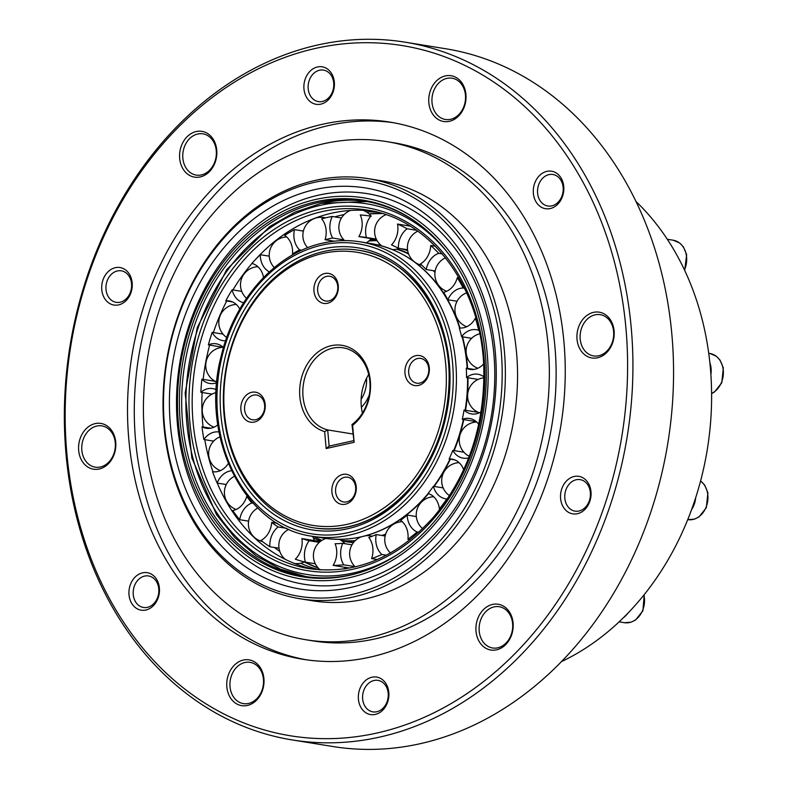 <?xml version="1.0" encoding="UTF-8"?>
<svg xmlns="http://www.w3.org/2000/svg" width="788" height="788" viewBox="0 0 788 788"><rect width="100%" height="100%" fill="white"/><g stroke="black" fill="none" stroke-linecap="round" stroke-linejoin="round"><path stroke-width="1.18" d="M635.975 201.482A266.009 212.445 99.2 0 1 707.348 449.15A266.009 212.445 99.2 0 1 561.45 661.625M358.599 572.925A190.007 151.749 99.2 0 1 304.148 576.333A190.007 151.749 99.2 0 1 187.79 348.897A190.007 151.749 99.2 0 1 364.893 201.206A190.007 151.749 99.2 0 1 415.493 221.625M185.525 348.463A190.765 152.35 99.2 0 1 414.813 221.152A190.765 152.35 99.2 0 1 483.231 412.853A190.765 152.35 99.2 0 1 357.811 573.162A190.765 152.35 99.2 0 1 185.525 348.463M183.702 347.971A193.119 154.231 99.2 0 1 445.072 246.023A193.119 154.231 99.2 0 1 369.72 571.487A193.119 154.231 99.2 0 1 183.702 347.971M182.855 347.439A197.847 158.004 99.2 0 1 367.267 193.651A197.847 158.004 99.2 0 1 491.613 414.212A197.847 158.004 99.2 0 1 304.01 584.253A197.847 158.004 99.2 0 1 182.855 347.439M405.13 42.188L445.772 48.767A353.408 282.242 99.2 0 1 667.889 442.757A353.408 282.242 99.2 0 1 332.772 746.502L292.141 739.922A353.408 282.242 99.2 0 1 64.646 400.146A353.408 282.242 99.2 0 1 317.751 44.985A353.408 282.242 99.2 0 1 405.13 42.188A353.408 282.242 99.2 0 1 627.258 436.178A353.408 282.242 99.2 0 1 292.141 739.922M315.83 48.344A349.606 279.208 99.2 0 1 603.766 507.817A349.606 279.208 99.2 0 1 119.549 615.901A349.606 279.208 99.2 0 1 315.83 48.344M449.406 121.322A23.177 18.508 99.2 0 1 430.317 90.856A23.177 18.508 99.2 0 1 462.428 83.686A23.177 18.508 99.2 0 1 449.406 121.322M118.633 304.897A19.001 15.179 99.2 0 1 102.982 279.927A19.001 15.179 99.2 0 1 129.301 274.047A19.001 15.179 99.2 0 1 118.633 304.897M200.231 176.945A23.177 18.508 99.2 0 1 181.142 146.479A23.177 18.508 99.2 0 1 213.243 139.309A23.177 18.508 99.2 0 1 200.231 176.945M145.859 610.03A19.001 15.179 99.2 0 1 130.217 585.06A19.001 15.179 99.2 0 1 156.526 579.19A19.001 15.179 99.2 0 1 145.859 610.03M99.229 469.008A23.177 18.508 99.2 0 1 80.14 438.542A23.177 18.508 99.2 0 1 112.241 431.381A23.177 18.508 99.2 0 1 99.229 469.008M375.275 714.43A19.001 15.179 99.2 0 1 359.624 689.461A19.001 15.179 99.2 0 1 385.943 683.58A19.001 15.179 99.2 0 1 375.275 714.43M247.402 705.457A23.177 18.508 99.2 0 1 228.313 674.991A23.177 18.508 99.2 0 1 260.414 667.82A23.177 18.508 99.2 0 1 247.402 705.457M577.446 513.697A19.001 15.179 99.2 0 1 561.805 488.718A19.001 15.179 99.2 0 1 588.114 482.847A19.001 15.179 99.2 0 1 577.446 513.697M496.578 649.834A23.177 18.508 99.2 0 1 477.489 619.368A23.177 18.508 99.2 0 1 509.59 612.197A23.177 18.508 99.2 0 1 496.578 649.834M550.221 208.554A19.001 15.179 99.2 0 1 534.569 183.584A19.001 15.179 99.2 0 1 560.889 177.714A19.001 15.179 99.2 0 1 550.221 208.554M597.58 357.772A23.177 18.508 99.2 0 1 578.49 327.306A23.177 18.508 99.2 0 1 610.601 320.135A23.177 18.508 99.2 0 1 597.58 357.772M320.805 104.154A19.001 15.179 99.2 0 1 305.163 79.184A19.001 15.179 99.2 0 1 331.472 73.314A19.001 15.179 99.2 0 1 320.805 104.154M322.597 124.248A272.087 217.301 99.2 0 1 389.873 122.101A272.087 217.301 99.2 0 1 560.889 425.431A272.087 217.301 99.2 0 1 302.887 659.28A272.087 217.301 99.2 0 1 127.735 397.684A272.087 217.301 99.2 0 1 322.597 124.248M306.276 659.792A272.087 217.301 99.2 0 1 134.59 396.65A272.087 217.301 99.2 0 1 329.374 125.351A272.087 217.301 99.2 0 1 393.261 122.682M386.721 141.604L393.488 142.707A252.327 201.521 99.2 0 1 552.083 424.003A252.327 201.521 99.2 0 1 312.816 640.871L306.039 639.767A252.327 201.521 99.2 0 1 143.613 397.182A252.327 201.521 99.2 0 1 324.331 143.603A252.327 201.521 99.2 0 1 386.721 141.604A252.327 201.521 99.2 0 1 545.306 422.9A252.327 201.521 99.2 0 1 306.039 639.767M368.213 178.649L380.397 180.619A212.809 169.952 99.2 0 1 514.15 417.857A212.809 169.952 99.2 0 1 312.363 600.761L300.169 598.781A212.809 169.952 99.2 0 1 163.185 394.187A212.809 169.952 99.2 0 1 315.594 180.324A212.809 169.952 99.2 0 1 368.213 178.649A212.809 169.952 99.2 0 1 501.956 415.887A212.809 169.952 99.2 0 1 300.169 598.781M314.432 182.343A210.524 168.13 99.2 0 1 487.831 459.03A210.524 168.13 99.2 0 1 196.242 524.119A210.524 168.13 99.2 0 1 314.432 182.343M315.082 189.544A203.176 162.259 99.2 0 1 482.414 456.567A203.176 162.259 99.2 0 1 201.009 519.381A203.176 162.259 99.2 0 1 315.082 189.544M322.351 101.475A15.957 12.746 -80.8 0 0 333.777 85.439A15.957 12.746 -80.8 0 0 323.504 70.093A15.957 12.746 -80.8 0 0 319.554 70.221A15.957 12.746 -80.8 0 0 308.128 86.256A15.957 12.746 -80.8 0 0 318.401 101.603A15.957 12.746 -80.8 0 0 322.351 101.475M598.742 355.752A20.902 16.696 -80.8 0 0 613.704 334.752A20.902 16.696 -80.8 0 0 600.249 314.658A20.902 16.696 -80.8 0 0 595.088 314.826A20.902 16.696 -80.8 0 0 580.116 335.826A20.902 16.696 -80.8 0 0 593.571 355.92A20.902 16.696 -80.8 0 0 598.742 355.752M551.758 205.875A15.957 12.746 -80.8 0 0 563.193 189.829A15.957 12.746 -80.8 0 0 552.92 174.493A15.957 12.746 -80.8 0 0 548.97 174.611A15.957 12.746 -80.8 0 0 537.534 190.657A15.957 12.746 -80.8 0 0 547.808 206.003A15.957 12.746 -80.8 0 0 551.758 205.875M497.73 647.825A20.902 16.696 -80.8 0 0 512.702 626.815A20.902 16.696 -80.8 0 0 499.247 606.721A20.902 16.696 -80.8 0 0 494.076 606.888A20.902 16.696 -80.8 0 0 479.114 627.888A20.902 16.696 -80.8 0 0 492.569 647.982A20.902 16.696 -80.8 0 0 497.73 647.825M578.993 511.008A15.957 12.746 -80.8 0 0 590.419 494.972A15.957 12.746 -80.8 0 0 580.145 479.626A15.957 12.746 -80.8 0 0 576.205 479.754A15.957 12.746 -80.8 0 0 564.769 495.79A15.957 12.746 -80.8 0 0 575.043 511.136A15.957 12.746 -80.8 0 0 578.993 511.008M248.555 703.438A20.902 16.696 -80.8 0 0 263.527 682.438A20.902 16.696 -80.8 0 0 250.072 662.344A20.902 16.696 -80.8 0 0 244.901 662.511A20.902 16.696 -80.8 0 0 229.938 683.511A20.902 16.696 -80.8 0 0 243.384 703.605A20.902 16.696 -80.8 0 0 248.555 703.438M376.812 711.741A15.957 12.746 -80.8 0 0 388.248 695.705A15.957 12.746 -80.8 0 0 377.974 680.359A15.957 12.746 -80.8 0 0 374.024 680.487A15.957 12.746 -80.8 0 0 362.588 696.523A15.957 12.746 -80.8 0 0 372.862 711.869A15.957 12.746 -80.8 0 0 376.812 711.741M100.381 466.998A20.902 16.696 -80.8 0 0 115.353 445.988A20.902 16.696 -80.8 0 0 101.898 425.894A20.902 16.696 -80.8 0 0 96.727 426.062A20.902 16.696 -80.8 0 0 81.765 447.062A20.902 16.696 -80.8 0 0 95.21 467.156A20.902 16.696 -80.8 0 0 100.381 466.998M147.405 607.351A15.957 12.746 -80.8 0 0 158.831 591.305A15.957 12.746 -80.8 0 0 148.558 575.959A15.957 12.746 -80.8 0 0 144.608 576.087A15.957 12.746 -80.8 0 0 133.182 592.133A15.957 12.746 -80.8 0 0 143.455 607.469A15.957 12.746 -80.8 0 0 147.405 607.351M201.383 174.926A20.902 16.696 -80.8 0 0 216.355 153.926A20.902 16.696 -80.8 0 0 202.9 133.832A20.902 16.696 -80.8 0 0 197.739 133.999A20.902 16.696 -80.8 0 0 182.767 155A20.902 16.696 -80.8 0 0 196.222 175.094A20.902 16.696 -80.8 0 0 201.383 174.926M120.17 302.208A15.957 12.746 -80.8 0 0 131.596 286.172A15.957 12.746 -80.8 0 0 121.322 270.826A15.957 12.746 -80.8 0 0 117.382 270.954A15.957 12.746 -80.8 0 0 105.947 286.99A15.957 12.746 -80.8 0 0 116.22 302.336A15.957 12.746 -80.8 0 0 120.17 302.208M450.569 119.313A20.902 16.696 -80.8 0 0 465.531 98.303A20.902 16.696 -80.8 0 0 452.076 78.209A20.902 16.696 -80.8 0 0 446.914 78.376A20.902 16.696 -80.8 0 0 431.942 99.377A20.902 16.696 -80.8 0 0 445.397 119.471A20.902 16.696 -80.8 0 0 450.569 119.313M314.067 569.32A181.604 145.041 99.2 0 1 223.102 495.622A181.604 145.041 99.2 0 1 217.252 483.083M212.927 471.746A181.604 145.041 99.2 0 1 204.801 439.665M203.058 426.958A181.604 145.041 99.2 0 1 202.132 392.493M203.186 379.373A181.604 145.041 99.2 0 1 209.628 345.105M213.4 332.546A181.604 145.041 99.2 0 1 226.717 301.006M232.913 289.935A181.604 145.041 99.2 0 1 251.973 263.458M255.332 259.666A181.604 145.041 99.2 0 1 262.522 252.209A181.604 145.041 99.2 0 1 332.063 213.105A181.604 145.041 99.2 0 1 372.094 210.987M334.782 216.877A181.604 145.041 99.2 0 1 342.731 214.828A181.604 145.041 99.2 0 1 344.189 214.513M366.44 211.933A181.604 145.041 99.2 0 1 377.363 212.199M319.445 569.832A181.604 145.041 99.2 0 1 300.533 563.243M279.809 551.452A181.604 145.041 99.2 0 1 274.46 547.493M213.853 381.096A181.604 145.041 99.2 0 1 213.912 380.535M220.069 347.675A181.604 145.041 99.2 0 1 220.285 346.838M302.769 230.982A181.604 145.041 99.2 0 1 303.498 230.549M344.07 568.739A176.177 140.697 -80.8 0 0 344.986 568.847M368.794 241.039A154.438 123.342 99.2 0 1 377.068 240.636M321.868 540.381A154.438 123.342 99.2 0 1 313.575 536.47M463.669 469.737L463.659 469.737A176.177 140.697 -80.8 0 0 464.299 468.358M447.328 499.021L446.855 498.942A20.104 16.056 99.2 0 1 445.594 498.804A20.104 16.056 99.2 0 1 433.39 486.314A154.438 123.342 99.2 0 1 428.032 493.485A20.104 16.056 99.2 0 1 439.399 508.92A176.177 140.697 -80.8 0 0 446.855 498.942M440.128 509.038L439.399 508.92M418.861 532.264L417.147 531.979A20.104 16.056 99.2 0 1 407.209 515.076A154.438 123.342 99.2 0 1 400.58 520.326A20.104 16.056 99.2 0 1 407.938 539.288A176.177 140.697 -80.8 0 0 417.147 531.979M410.184 539.652L407.938 539.288M386.327 555.215L381.904 554.496A20.104 16.056 99.2 0 1 376.221 534.56A154.438 123.342 99.2 0 1 368.823 537.505A20.104 16.056 99.2 0 1 371.611 558.594A176.177 140.697 -80.8 0 0 381.904 554.496M377.334 559.519L371.611 558.594M355.014 566.641L343.726 564.819A20.104 16.056 99.2 0 1 342.711 543.326A154.438 123.342 99.2 0 1 335.087 543.74A20.104 16.056 99.2 0 1 333.117 565.39A176.177 140.697 -80.8 0 0 343.726 564.819M349.665 568.069L333.117 565.39M344.317 568.493A176.177 140.697 -80.8 0 0 346.316 568.65M315.298 563.765L305.439 562.169A20.104 16.056 99.2 0 1 309.182 540.726A154.438 123.342 99.2 0 1 301.902 538.578A20.104 16.056 99.2 0 1 295.303 559.185A176.177 140.697 -80.8 0 0 305.439 562.169M279.011 548.231L269.89 546.754A20.104 16.056 99.2 0 1 278.115 526.955A154.438 123.342 99.2 0 1 271.712 522.405A20.104 16.056 99.2 0 1 260.986 540.43A176.177 140.697 -80.8 0 0 269.89 546.754M248.594 521.154L239.719 519.725A20.104 16.056 99.2 0 1 251.805 503.02A154.438 123.342 99.2 0 1 246.752 496.41A20.104 16.056 99.2 0 1 232.696 510.525A176.177 140.697 -80.8 0 0 239.719 519.725M226.245 484.541L217.153 483.064A20.104 16.056 99.2 0 1 231.465 470.761M212.76 471.716L212.543 471.687A176.177 140.697 -80.8 0 0 217.153 483.064M213.686 441.103L203.885 439.517A20.104 16.056 99.2 0 1 218.995 432.001M210.78 428.209L202.014 426.791A176.177 140.697 -80.8 0 0 203.885 439.517M212.071 394.108L200.871 392.296A20.104 16.056 99.2 0 1 212.691 388.582A20.104 16.056 99.2 0 1 216.276 389.715M215.232 381.323L201.886 379.166A176.177 140.697 -80.8 0 0 200.871 392.296M223.162 347.301L208.357 344.898A20.104 16.056 99.2 0 1 216.168 343.785A20.104 16.056 99.2 0 1 223.477 347.547M222.965 334.092L212.189 332.349A176.177 140.697 -80.8 0 0 208.357 344.898M232.549 301.952L225.782 300.858A20.104 16.056 99.2 0 1 229.239 300.947A20.104 16.056 99.2 0 1 239.779 309.093M241.719 291.363L232.135 289.807A176.177 140.697 -80.8 0 0 225.782 300.858M269.26 256.159L260.257 254.701A176.177 140.697 -80.8 0 0 251.845 263.428A20.104 16.056 99.2 0 1 263.527 277.494M294.476 229.633A176.177 140.697 -80.8 0 0 284.626 235.385A20.104 16.056 99.2 0 1 292.515 253.982A154.438 123.342 99.2 0 1 299.588 249.845A20.104 16.056 99.2 0 1 294.476 229.633L303.36 231.071M332.231 216.464A176.177 140.697 -80.8 0 0 321.681 218.818A20.104 16.056 99.2 0 1 325.06 239.719A154.438 123.342 99.2 0 1 332.644 238.035A20.104 16.056 99.2 0 1 332.231 216.464L341.48 217.961M370.744 216.168A176.177 140.697 -80.8 0 0 370.508 216.129A176.177 140.697 -80.8 0 0 360.274 214.947A20.104 16.056 99.2 0 1 358.895 236.617A154.438 123.342 99.2 0 1 366.42 237.483A20.104 16.056 99.2 0 1 370.744 216.168L370.508 216.129M410.075 226.097L397.536 224.058A20.104 16.056 99.2 0 1 391.498 244.881A154.438 123.342 99.2 0 1 398.413 248.259A20.104 16.056 99.2 0 1 407.15 228.766A176.177 140.697 -80.8 0 0 397.536 224.058M416.458 230.273L407.15 228.766M435.281 246.23L430.711 245.482A20.104 16.056 99.2 0 1 420.457 263.911A154.438 123.342 99.2 0 1 426.239 269.545A20.104 16.056 99.2 0 1 438.749 253.322A176.177 140.697 -80.8 0 0 430.711 245.482M442.304 253.894L438.749 253.322M459.099 277.918L457.326 277.632A20.104 16.056 99.2 0 1 443.624 292.299A154.438 123.342 99.2 0 1 447.85 299.765A20.104 16.056 99.2 0 1 463.196 288.014A176.177 140.697 -80.8 0 0 457.326 277.632M464.526 288.231L463.196 288.014M475.922 318.194L475.41 318.106A20.104 16.056 99.2 0 1 459.276 327.936A154.438 123.342 99.2 0 1 461.63 336.673A20.104 16.056 99.2 0 1 476.454 329.709A20.104 16.056 99.2 0 1 478.69 330.28A176.177 140.697 -80.8 0 0 475.41 318.106M319.278 542.361L309.182 540.726M468.683 457.858A20.104 16.056 99.2 0 1 463.147 458.153A20.104 16.056 99.2 0 1 452.814 450.411A154.438 123.342 99.2 0 1 449.121 458.971A20.104 16.056 99.2 0 1 452.026 459.108A20.104 16.056 99.2 0 1 463.659 469.737M481.074 411.868A20.104 16.056 99.2 0 1 471.49 413.927A20.104 16.056 99.2 0 1 464.053 410.036A154.438 123.342 99.2 0 1 462.29 419.354A20.104 16.056 99.2 0 1 469.569 418.467A20.104 16.056 99.2 0 1 478.73 424.358M483.556 364.007A20.104 16.056 99.2 0 1 470.022 369.395A20.104 16.056 99.2 0 1 466.26 368.173A154.438 123.342 99.2 0 1 466.565 377.55A20.104 16.056 99.2 0 1 477.922 374.231A20.104 16.056 99.2 0 1 483.891 376.841M269.338 271.88A20.104 16.056 99.2 0 1 260.257 254.701M243.61 302.759A20.104 16.056 99.2 0 1 232.135 289.807M225.595 340.78A20.104 16.056 99.2 0 1 222.807 340.633A20.104 16.056 99.2 0 1 212.189 332.349M216.789 382.682A20.104 16.056 99.2 0 1 209.736 383.47A20.104 16.056 99.2 0 1 201.886 379.166M217.803 424.801A20.104 16.056 99.2 0 1 206.269 428.268A20.104 16.056 99.2 0 1 202.014 426.791M228.274 463.561A20.104 16.056 99.2 0 1 212.652 471.707A20.104 16.056 99.2 0 1 212.543 471.687M385.155 536.007L376.221 534.56M351.97 544.833L342.711 543.326M416.31 516.554L407.209 515.076M443.142 487.9L433.39 486.314M454.824 459.896L449.121 458.971M463.876 452.204L452.814 450.411M476.198 421.6L462.29 419.354M478.188 412.321L464.053 410.036M478.099 379.422L466.565 377.55M473.982 369.424L466.26 368.173M471.628 338.298L461.63 336.673M320.224 541.553L301.902 538.578M313.388 538.037A154.438 123.342 -80.8 0 0 320.795 541.11M286.95 528.384L278.115 526.955M277.514 523.35L271.712 522.405M253.115 503.236L251.805 503.02M247.402 496.519L246.752 496.41M293.875 254.209L292.515 253.982M301.824 250.21L299.588 249.845M334.151 241.197L325.06 239.719M343.864 239.847L332.644 238.035M376.654 239.897A154.438 123.342 -80.8 0 0 370.025 239.867M376.437 239.453L358.895 236.617M376.26 239.079L366.42 237.483M407.544 249.737L398.413 248.259M435.173 270.983L426.239 269.545M457.06 301.252L447.85 299.765M671.918 246.555A20.902 16.696 -80.8 0 0 670.706 244.595M710.884 374.576A20.902 16.696 -80.8 0 0 709.86 362.697M691.598 509.58A20.902 16.696 -80.8 0 0 695.666 497.75M623.406 617.733A20.902 16.696 -80.8 0 0 627.524 613.586M354.117 442.304L326.163 448.539L324.646 431.607A44.079 35.204 99.2 0 1 304.877 368.626A44.079 35.204 99.2 0 1 360.589 356.196A44.079 35.204 99.2 0 1 352.61 425.362L354.117 442.304L352 424.496A41.803 33.382 -80.8 0 0 369.739 380.328A41.803 33.382 -80.8 0 0 343.125 347.813A41.803 33.382 -80.8 0 0 303.715 382.446A41.803 33.382 -80.8 0 0 327.69 429.923L329.138 446.126L353.448 440.699M331.906 492.047A15.199 12.135 99.2 0 1 348.986 475.085A15.199 12.135 99.2 0 1 351.29 500.863A15.199 12.135 99.2 0 1 331.906 492.047M404.983 373.256A15.199 12.135 99.2 0 1 422.063 356.304A15.199 12.135 99.2 0 1 424.368 382.081A15.199 12.135 99.2 0 1 404.983 373.256M313.969 291.107A15.199 12.135 99.2 0 1 331.049 274.145A15.199 12.135 99.2 0 1 333.354 299.923A15.199 12.135 99.2 0 1 313.969 291.107M240.892 409.888A15.199 12.135 99.2 0 1 257.971 392.926A15.199 12.135 99.2 0 1 260.276 418.704A15.199 12.135 99.2 0 1 240.892 409.888M224.482 413.552A138.324 110.468 99.2 0 1 379.924 259.213A138.324 110.468 99.2 0 1 400.865 493.82A138.324 110.468 99.2 0 1 224.482 413.552M224.009 414.173A140.609 112.29 99.2 0 1 358.924 250.288A140.609 112.29 99.2 0 1 447.298 407.032A140.609 112.29 99.2 0 1 313.969 527.871A140.609 112.29 99.2 0 1 224.009 414.173M244.595 409.671A12.539 10.017 -80.8 0 0 252.623 419.807A12.539 10.017 -80.8 0 0 264.512 409.031A12.539 10.017 -80.8 0 0 256.632 395.054A12.539 10.017 -80.8 0 0 244.595 409.671M317.682 290.88A12.539 10.017 -80.8 0 0 325.7 301.026A12.539 10.017 -80.8 0 0 337.589 290.25A12.539 10.017 -80.8 0 0 329.709 276.263A12.539 10.017 -80.8 0 0 317.682 290.88M408.686 373.039A12.539 10.017 -80.8 0 0 416.714 383.185A12.539 10.017 -80.8 0 0 428.603 372.399A12.539 10.017 -80.8 0 0 420.723 358.422A12.539 10.017 -80.8 0 0 408.686 373.039M335.609 491.83A12.539 10.017 -80.8 0 0 343.637 501.966A12.539 10.017 -80.8 0 0 355.526 491.19A12.539 10.017 -80.8 0 0 347.646 477.213A12.539 10.017 -80.8 0 0 335.609 491.83M352.857 434.001L327.69 429.923L324.646 431.607M362.441 413.109A41.803 33.382 99.2 0 1 368.695 374.487M352 424.496L352.61 425.362M326.163 448.539L329.138 446.126M320.824 209.086A183.89 146.863 99.2 0 1 472.278 450.766A183.89 146.863 99.2 0 1 217.587 507.61A183.89 146.863 99.2 0 1 320.824 209.086M447.288 252.229A187.721 149.927 -80.8 0 0 320.489 205.323A187.721 149.927 -80.8 0 0 191.129 450.716A187.721 149.927 -80.8 0 0 398.433 553.925M321.652 203.314A190.007 151.749 99.2 0 1 366.755 201.521L321.346 203.324L294.87 212.179L269.762 226.52L226.648 269.713L197.266 327.581L185.17 393.015L191.848 458.015L216.503 514.603L234.726 537.514L256.169 555.845L280.183 569.025L306.01 576.619M322.381 211.539A181.604 145.041 -80.8 0 0 192.321 394.039A181.604 145.041 -80.8 0 0 309.221 568.64C355.762 574.866 397.3 557.579 433.843 516.77C467.373 476.169 484.039 427.854 483.852 371.857C483.369 289.905 432.021 219.074 367.287 210.101A181.604 145.041 -80.8 0 0 322.381 211.539M369.03 213.863A181.604 145.041 99.2 0 1 382.111 213.518M304.395 561.982L318.254 568.04A181.604 145.041 99.2 0 1 304.355 562.002M322.607 248.949A142.884 114.112 99.2 0 1 440.285 436.729A142.884 114.112 99.2 0 1 242.389 480.907A142.884 114.112 99.2 0 1 322.607 248.949M322.253 245.038A146.873 117.304 -80.8 0 0 239.798 483.477A146.873 117.304 -80.8 0 0 443.22 438.069A146.873 117.304 -80.8 0 0 322.253 245.038M378.969 245.176A148.902 118.919 99.2 0 1 381.205 245.492M396.63 249.175A148.902 118.919 99.2 0 1 408.608 254.012M433.252 270.678A148.902 118.919 99.2 0 1 434.986 272.274M475.804 411.011A148.902 118.919 99.2 0 1 475.656 411.917M473.893 421.225A148.902 118.919 99.2 0 1 473.637 422.378M385.667 534.136A148.902 118.919 99.2 0 1 381.885 535.485M355.201 540.676A148.902 118.919 99.2 0 1 341.243 540.45M377.097 244.743A149.159 119.116 99.2 0 1 380.85 245.196L377.078 244.733M397.28 249.018A149.159 119.116 99.2 0 1 408.401 253.441M434.306 270.845A149.159 119.116 99.2 0 1 435.084 271.555M476.573 411.484A149.159 119.116 99.2 0 1 476.484 412.045M474.711 421.363A149.159 119.116 99.2 0 1 474.524 422.22M385.46 534.796A149.159 119.116 99.2 0 1 383.027 535.663M354.787 541.08A149.159 119.116 99.2 0 1 341.765 540.795M467.176 368.321A149.159 119.116 -80.8 0 0 466.86 364.263A149.159 119.116 -80.8 0 0 462.152 336.762M459.621 327.975A149.159 119.116 -80.8 0 0 371.434 243.65C402.491 249.225 427.323 266.965 445.939 296.869A148.902 118.919 -80.8 0 0 408.312 257.794M323.415 243.019A149.159 119.116 99.2 0 1 360.293 241.847A149.159 119.116 99.2 0 1 454.036 408.125A149.159 119.116 99.2 0 1 312.6 536.313L323.75 538.125A149.159 119.116 -80.8 0 0 428.14 493.515M433.725 486.373A149.159 119.116 -80.8 0 0 449.948 459.108M453.73 450.559A149.159 119.116 -80.8 0 0 463.364 419.521M465.137 410.213A149.159 119.116 -80.8 0 0 467.56 377.708M467.589 368.39A148.902 118.919 -80.8 0 0 467.284 364.411A148.902 118.919 -80.8 0 0 462.546 336.821M459.995 328.005A148.902 118.919 -80.8 0 0 445.939 296.869M363.199 536.332A148.902 118.919 -80.8 0 0 411.238 511.126A148.902 118.919 -80.8 0 0 428.485 493.623M434.109 486.432A148.902 118.919 -80.8 0 0 450.352 459.177M454.144 450.628A148.902 118.919 -80.8 0 0 463.787 419.59M465.56 410.282A148.902 118.919 -80.8 0 0 467.974 377.777M324.154 251.392A140.609 112.29 -80.8 0 0 223.457 392.7A140.609 112.29 -80.8 0 0 313.969 527.871C349.921 532.698 382.052 519.322 410.341 487.742C435.331 457.592 448.254 421.629 449.101 379.865C450.431 314.688 410.164 257.302 358.924 250.288A140.609 112.29 -80.8 0 0 324.154 251.392M346.237 541.76A149.159 119.116 -80.8 0 0 353.418 542.646L342.199 541.11M407.672 250.574A149.159 119.116 -80.8 0 0 400.511 248.594M361.111 399.358A28.496 22.763 -80.8 0 0 366.538 378.309M369.355 394.709A32.298 25.797 99.2 0 1 361.396 407.288M684.457 269.91A20.902 16.696 -80.8 0 0 673.228 240.222L667.298 239.256M711.603 393.468A20.902 16.696 -80.8 0 0 723.354 371.552A20.902 16.696 -80.8 0 0 709.909 353.477L708.727 353.29M687.737 519.627L687.796 519.637A20.902 16.696 -80.8 0 0 706.639 505.679A20.902 16.696 -80.8 0 0 700.571 480.995M619.132 621.85L624.391 622.697A20.902 16.696 -80.8 0 0 643.914 595.019M433.705 496.745A18.104 18.104 0 0 0 422.663 528.679M366.341 242.822A18.104 18.104 0 0 0 371.138 238.597M371.256 216.247A18.104 18.104 0 0 0 362.933 210.268M350.502 210.435A18.104 18.104 0 0 0 344.632 240.606M382.141 213.528L369.06 213.893M372.231 536.224A18.104 18.104 0 0 0 365.612 535.771M361.15 536.884A18.104 18.104 0 0 0 355.27 566.887M294.426 563.44A18.104 18.104 0 0 0 304.503 561.933M314.323 540.598A18.104 18.104 0 0 0 312.481 536.293M288.91 529.27A18.104 18.104 0 0 0 285.187 559.303M326.015 538.46A18.104 18.104 0 0 0 320.253 569.891M343.755 569.025A18.104 18.104 0 0 0 345.341 567.37M345.055 543.71A18.104 18.104 0 0 0 339.264 539.356M323.75 538.125C354.974 542.636 384.14 533.634 411.238 511.126M312.6 536.313C244.576 527.793 199.236 437.389 221.329 355.526C234.578 299.056 276.293 252.8 323.11 243.029C335.589 240.261 347.981 239.867 360.293 241.847L371.434 243.65M407.662 250.564L400.54 248.604M466.673 292.811A18.104 18.104 0 0 0 466.732 326.724M236.262 304.444A18.104 18.104 0 0 0 226.727 337.51M459.128 462.674A18.104 18.104 0 0 0 449.524 495.682M219.98 436.857A18.104 18.104 0 0 0 220.404 470.613M286.635 236.942A18.104 18.104 0 0 0 274.283 267.585M257.942 266.718A18.104 18.104 0 0 0 246.536 298.307M234.292 476.385A18.104 18.104 0 0 0 236.144 509.472M325.464 217.862A18.104 18.104 0 0 0 307.704 247.727M476.661 422.013A18.104 18.104 0 0 0 469.284 456.311M402.264 521.686A18.104 18.104 0 0 0 390.464 552.969M483.891 377.836A18.104 18.104 0 0 0 479.331 412.794M445.516 257.804A18.104 18.104 0 0 0 446.688 291.274M223.211 347.301A18.104 18.104 0 0 0 216.848 382.091M257.784 508.043A18.104 18.104 0 0 0 262.463 541.563M417.768 231.189A18.104 18.104 0 0 0 421.954 265.3M479.705 333.777A18.104 18.104 0 0 0 477.883 368.262M385.893 214.73A18.104 18.104 0 0 0 381.717 245.895M392.572 249.609A18.104 18.104 0 0 0 399.221 248.387M216.148 392.591A18.104 18.104 0 0 0 214.041 427.175M684.693 270.412L686.653 254.632L683.383 246.871L679.611 242.95L673.228 240.222M711.603 393.606L714.46 392L721.759 382.83L723.335 367.897L720.065 360.136L716.292 356.215L709.909 353.477M687.796 519.637L694.553 519.115L699.025 516.898L706.324 507.718L707.9 492.796L704.639 485.024L700.601 480.907M624.391 622.697L631.149 622.175L635.62 619.959L642.919 610.779L644.22 594.644"/></g></svg>

